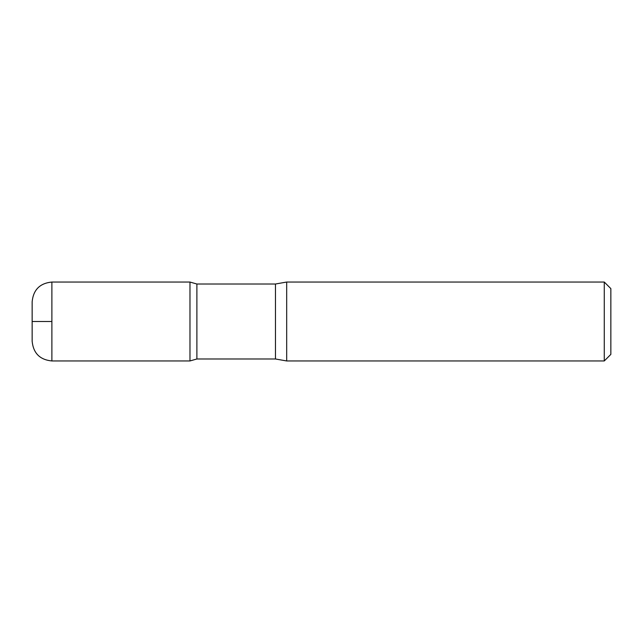 <?xml version="1.0" encoding="UTF-8"?>
<svg xmlns="http://www.w3.org/2000/svg" width="643" height="643" viewBox="0 0 643 643"><rect width="100%" height="100%" fill="white"/><g stroke="black" fill="none" stroke-linecap="round" stroke-linejoin="round"><path stroke-width="0.96" d="M604.275 282.044L604.275 360.956L610.85 354.381L610.85 288.619L604.275 282.044L286.682 282.044L275.469 284.013L196.887 284.013L189.974 282.052L189.974 360.948L189.974 282.052L51.882 282.044C39.898 283.217 33.323 289.792 32.15 301.768L32.15 341.232C33.323 353.208 39.898 359.783 51.882 360.956L51.882 282.044M604.275 360.956L286.682 360.956L275.469 358.987L196.887 358.987L196.887 284.013M286.682 360.956L286.682 282.044M51.882 321.5L32.15 321.5L51.882 321.5M275.469 358.987L275.469 284.013M196.887 358.987L189.974 360.948L51.882 360.956"/></g></svg>
